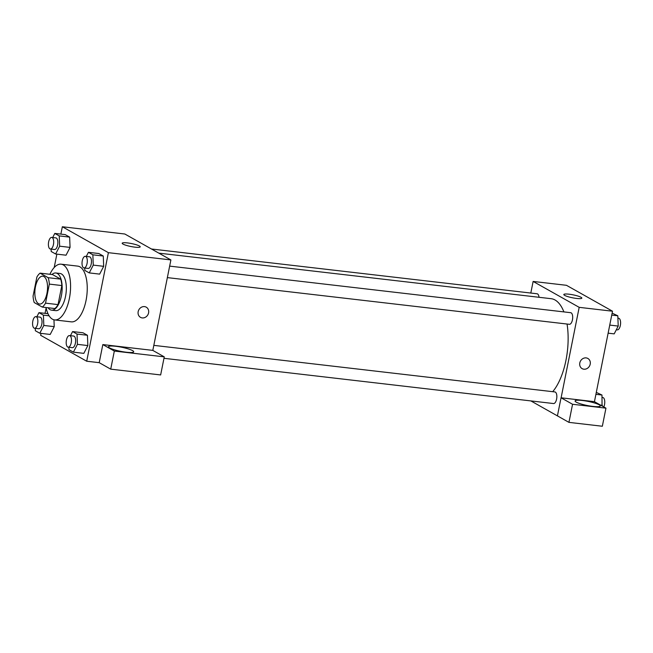 <?xml version="1.0" encoding="UTF-8"?>
<svg xmlns="http://www.w3.org/2000/svg" width="653" height="653" viewBox="0 0 653 653"><rect width="100%" height="100%" fill="white"/><g stroke="black" fill="none" stroke-linecap="round" stroke-linejoin="round"><path stroke-width="0.98" d="M46.951 293.36A14.023 6.195 96.6 0 1 39.572 304.053A14.023 6.195 96.6 0 1 35.042 289.401A14.023 6.195 96.6 0 1 42.812 276.186A14.023 6.195 96.6 0 1 46.951 293.36M48.167 277.688L40.094 273.142A18.104 7.999 96.6 0 0 36.862 277.092L33.058 296.127A18.104 7.999 96.6 0 0 34.217 302.543L42.298 307.09A18.104 7.999 96.6 0 0 45.53 303.147L49.334 284.104A18.104 7.999 96.6 0 0 48.167 277.688L60.672 279.141L52.591 274.595L40.094 273.142M45.53 303.147L58.027 304.6A18.104 7.999 96.6 0 1 54.795 308.543L42.298 307.09M58.027 304.6L61.831 285.557L49.334 284.104M60.672 279.141A18.104 7.999 96.6 0 1 61.831 285.557M48.093 307.767A18.7 8.26 -83.4 0 0 50.077 309.661A18.7 8.26 -83.4 0 0 51.538 310.142A18.7 8.26 -83.4 0 0 61.896 292.52A18.7 8.26 -83.4 0 0 55.848 272.995A18.7 8.26 -83.4 0 0 51.954 274.521M55.848 272.995L60.019 273.476A18.7 8.26 96.6 0 1 65.537 296.372A18.7 8.26 96.6 0 1 55.701 310.632L51.538 310.142M49.906 274.284A28.055 12.391 96.6 0 1 61.096 264.187A28.055 12.391 96.6 0 1 69.373 298.527A28.055 12.391 96.6 0 1 54.623 319.913A28.055 12.391 96.6 0 1 46.053 307.522M61.096 264.187L77.756 266.122A28.055 12.391 96.6 0 1 86.041 300.47A28.055 12.391 96.6 0 1 71.291 321.856L54.623 319.913M41.033 333.381L40.649 335.307L86.702 361.223L108.398 252.67L62.345 226.754L60.868 234.109M56.868 254.139L54.191 267.542M46.126 307.898L45.041 313.35M68.883 347.265L68.981 349.657L73.405 352.147L83.829 353.363L87.845 345.559L87.437 335.267L83.004 332.777L72.589 331.569L70.467 335.683M35.262 328.345L35.36 330.745L39.792 333.234L50.208 334.442L54.232 326.647L53.954 319.799L54.232 326.647L43.816 325.439L43.4 315.146L38.976 312.648L36.846 316.762M51.097 249.103L51.195 251.495L55.619 253.993L66.043 255.201L70.059 247.405L69.651 237.112L65.218 234.615L54.803 233.407L52.681 237.521M84.719 268.024L84.808 270.415L89.241 272.905L99.656 274.121L103.68 266.318L103.272 256.025L98.84 253.535L88.424 252.319L86.302 256.441M152.81 350.416L170.89 259.927L124.837 234.011L62.345 226.754M45.269 312.199L45.016 313.35M123.009 244.083A9.191 1.502 -168.7 0 1 122.184 243.234A9.191 1.502 -168.7 0 1 131.49 243.561A9.191 1.502 -168.7 0 1 140.215 246.834A9.191 1.502 -168.7 0 1 132.983 246.883A9.191 1.502 -168.7 0 1 123.009 244.083M170.89 259.927L108.398 252.67M140.509 317.358A5.844 5.159 119.4 0 0 142.248 317.921A5.844 5.159 -60.6 0 1 140.517 317.358A5.844 5.159 -60.6 0 1 138.885 309.742A5.844 5.159 -60.6 0 1 146.248 307.171A5.844 5.159 -60.6 0 1 148.304 313.856A5.844 5.159 -60.6 0 1 142.248 317.921A5.844 5.159 119.4 0 0 148.304 313.856A5.844 5.159 119.4 0 0 146.248 307.171M102.823 344.58L114.332 351.061L164.262 356.856L152.745 350.375L102.823 344.58L99.207 362.668L86.702 361.223M109.622 347.943A12.856 2.098 -168.7 0 1 108.471 346.751A12.856 2.098 -168.7 0 1 121.491 347.208A12.856 2.098 -168.7 0 1 133.685 351.787A12.856 2.098 -168.7 0 1 123.572 351.853A12.856 2.098 -168.7 0 1 109.622 347.943M164.262 356.856L160.646 374.944L110.716 369.149L114.332 351.061M99.207 362.668L110.716 369.149M567.057 324.035A50.305 22.218 96.6 0 1 565.963 360.276A50.305 22.218 96.6 0 1 552.707 391.686M158.818 253.135L551.116 298.69A50.305 22.218 96.6 0 1 563.898 311.905M167.356 277.615L569.367 324.304A5.844 2.579 -83.4 0 0 572.608 318.795A5.844 2.579 -83.4 0 0 570.714 312.697L169.658 266.122M153.822 345.364L554.879 391.939A5.844 2.579 96.6 0 1 556.601 399.089A5.844 2.579 96.6 0 1 553.532 403.546L163.976 358.309M151.455 248.997L537.092 293.777A5.844 2.579 96.6 0 1 539.019 297.286M572.559 404.272L605.951 408.149L594.442 401.677L561.041 397.791L572.559 404.272L568.943 422.369L530.873 400.918M561.107 397.799L579.187 307.343L533.126 281.435L530.807 293.05M568.943 422.369L602.335 426.246L605.951 408.149M576.24 402.134A12.856 2.098 -168.7 0 1 575.089 400.942A12.856 2.098 -168.7 0 1 588.108 401.399A12.856 2.098 -168.7 0 1 600.303 405.978A12.856 2.098 -168.7 0 1 590.198 406.044A12.856 2.098 -168.7 0 1 576.24 402.134M561.041 397.791L557.425 415.888M594.442 401.677L612.514 311.212L566.461 285.304L533.126 281.435M569.049 294.201A9.191 1.502 -168.7 0 1 581.839 298.127A9.191 1.502 -168.7 0 1 572.526 297.792A9.191 1.502 -168.7 0 1 563.808 294.519A9.191 1.502 -168.7 0 1 569.049 294.201M612.514 311.212L579.187 307.343M582.141 368.643A5.844 5.159 119.4 0 0 583.872 369.206A5.844 5.159 -60.6 0 1 582.141 368.651A5.844 5.159 -60.6 0 1 580.509 361.027A5.844 5.159 -60.6 0 1 587.871 358.464A5.844 5.159 -60.6 0 1 589.928 365.149A5.844 5.159 -60.6 0 1 583.872 369.206A5.844 5.159 119.4 0 0 589.928 365.141A5.844 5.159 119.4 0 0 587.871 358.464M608.131 333.169L614.195 333.871L618.22 326.076L617.811 315.783L612.13 313.146M618.22 326.076L609.739 325.088M617.811 315.783L611.747 315.081M617.901 318.174L618.628 318.256A5.844 2.579 96.6 0 1 620.35 325.414A5.844 2.579 96.6 0 1 617.281 329.871L616.318 329.757M602.05 405.954L601.976 395.024L596.295 392.388M602.384 405.317L600.531 405.105M601.976 395.024L595.911 394.322M602.066 397.416L602.792 397.497A5.844 2.579 96.6 0 1 604.515 404.656A5.844 2.579 96.6 0 1 603.805 406.941M89.241 272.905L93.265 265.11L92.857 254.817L88.424 252.319M85.347 256.327L89.51 256.809A5.844 2.579 96.6 0 1 91.232 263.967A5.844 2.579 96.6 0 1 88.163 268.424L83.992 267.934A5.844 2.579 96.6 0 1 82.107 261.837A5.844 2.579 96.6 0 1 85.347 256.327A5.844 2.579 96.6 0 1 87.069 263.477A5.844 2.579 96.6 0 1 83.992 267.934M99.656 274.121L103.68 266.318L93.265 265.11M103.68 266.318L103.272 256.025L92.857 254.817M103.272 256.025L98.84 253.535M55.619 253.993L59.643 246.189L59.235 235.896L54.803 233.407M51.726 237.414L55.889 237.896A5.844 2.579 96.6 0 1 57.611 245.046A5.844 2.579 96.6 0 1 54.542 249.503L50.371 249.022A5.844 2.579 96.6 0 1 48.485 242.916A5.844 2.579 96.6 0 1 51.726 237.414A5.844 2.579 96.6 0 1 53.448 244.565A5.844 2.579 96.6 0 1 50.371 249.022M66.043 255.201L70.059 247.405L59.643 246.189M70.059 247.405L69.651 237.112L59.235 235.896M69.651 237.112L65.218 234.615M73.405 352.147L77.429 344.351L77.021 334.058L72.589 331.569M69.512 335.569L73.675 336.05A5.844 2.579 96.6 0 1 75.397 343.209A5.844 2.579 96.6 0 1 72.328 347.665L68.157 347.176A5.844 2.579 96.6 0 1 66.271 341.078A5.844 2.579 96.6 0 1 69.512 335.569A5.844 2.579 96.6 0 1 71.234 342.727A5.844 2.579 96.6 0 1 68.157 347.176M83.829 353.363L87.845 345.559L77.429 344.351M87.845 345.559L87.437 335.267L77.021 334.058M87.437 335.267L83.004 332.777M39.792 333.234L43.816 325.439M35.891 316.656L40.053 317.138A5.844 2.579 96.6 0 1 41.776 324.288A5.844 2.579 96.6 0 1 38.707 328.745L34.544 328.263A5.844 2.579 96.6 0 1 32.65 322.158A5.844 2.579 96.6 0 1 35.891 316.656A5.844 2.579 96.6 0 1 37.613 323.806A5.844 2.579 96.6 0 1 34.544 328.263M50.208 334.442L54.232 326.647M49.106 315.807L43.4 315.146M47.979 313.693L38.976 312.648"/></g></svg>
